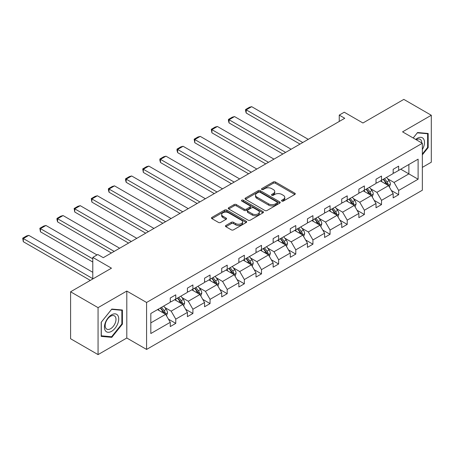 <?xml version="1.0" encoding="UTF-8"?>
<svg xmlns="http://www.w3.org/2000/svg" width="454" height="454" viewBox="0 0 454 454"><rect width="100%" height="100%" fill="white"/><g stroke="black" fill="none" stroke-linecap="round" stroke-linejoin="round"><path stroke-width="0.68" d="M281.86 201.065A1.067 0.619 0 0 0 283.37 201.065L294.833 194.448A1.527 0.88 0 0 0 295.276 193.824A1.527 0.88 0 0 0 294.833 193.2L275.413 181.992A1.527 0.88 0 0 0 273.257 181.992L261.793 188.609A1.067 0.619 0 0 0 261.481 189.046A1.067 0.619 0 0 0 261.793 189.483A1.067 0.619 0 0 0 263.303 189.483L264.784 188.626A4.88 2.82 0 0 1 271.691 188.626L273.308 189.556A4.88 2.82 0 0 1 274.738 191.554A4.88 2.82 0 0 1 273.308 193.546L271.827 194.403A1.067 0.619 0 0 0 271.515 194.84A1.067 0.619 0 0 0 271.827 195.271A1.067 0.619 0 0 0 273.336 195.271L274.818 194.414A4.88 2.82 0 0 1 281.724 194.414L283.341 195.351A4.88 2.82 0 0 1 284.772 197.342A4.88 2.82 0 0 1 283.341 199.334L281.86 200.191A1.067 0.619 0 0 0 281.542 200.628A1.067 0.619 0 0 0 281.86 201.065L281.86 200.191M422.345 167.384L431.3 162.214L431.3 115.259L403.822 99.392L362.939 123L344.251 112.212L339.251 115.1L339.251 121.445M98.064 354.608L126.802 338.014L126.802 291.054L98.064 307.647L98.064 354.608L70.586 338.741L70.586 291.786L111.474 268.183L92.786 257.395L92.786 278.966M98.064 307.647L70.586 291.786M225.893 225.468A1.527 0.88 0 0 0 225.445 226.086A1.527 0.88 0 0 0 225.893 226.711L231.341 229.855A1.527 0.88 0 0 0 233.498 229.855L246.233 222.505A1.527 0.88 0 0 0 246.675 221.881A1.527 0.88 0 0 0 246.233 221.263L226.813 210.049A1.527 0.88 0 0 0 224.656 210.049L211.922 217.398A1.527 0.88 0 0 0 211.479 218.022A1.527 0.88 0 0 0 211.922 218.646L218.505 222.443A1.527 0.88 0 0 0 220.661 222.443L226.109 219.299A1.527 0.88 0 0 0 226.557 218.675A1.527 0.88 0 0 0 226.109 218.056L222.846 216.172A4.08 2.355 0 0 1 221.654 214.504A4.08 2.355 0 0 1 224.174 212.324A4.08 2.355 0 0 1 228.617 212.835L241.403 220.218A4.08 2.355 0 0 1 242.601 221.881A4.08 2.355 0 0 1 240.081 224.06A4.08 2.355 0 0 1 235.632 223.55L233.498 222.318A1.527 0.88 0 0 0 231.341 222.318L225.893 225.468L225.893 226.711M92.786 257.395L97.786 254.507L103.285 257.679L344.751 118.273L339.251 115.1M126.802 291.054L146.585 302.478L422.345 143.271L422.345 190.226L146.585 349.432L146.585 302.478M431.3 115.259L402.562 131.853L422.345 143.271M264.892 210.486A1.527 0.88 0 0 0 267.048 210.486L279.783 203.137A1.527 0.88 0 0 0 280.226 202.512A1.527 0.88 0 0 0 279.783 201.888L260.363 190.68A1.527 0.88 0 0 0 258.207 190.68L245.478 198.029A1.527 0.88 0 0 0 245.029 198.653A1.527 0.88 0 0 0 245.478 199.272L264.892 210.486M242.181 201.298A1.067 0.619 0 0 1 243.265 201.445L243.265 200.18L263.008 211.575A1.527 0.88 0 0 1 263.451 212.2A1.527 0.88 0 0 1 263.008 212.824L250.273 220.173A1.527 0.88 0 0 1 248.117 220.173L228.697 208.959L228.697 207.716A1.527 0.88 0 0 0 228.254 208.335A1.527 0.88 0 0 0 228.697 208.959M228.697 207.716L234.145 204.567A1.527 0.88 0 0 1 236.307 204.567L244.178 209.118A1.527 0.88 0 0 0 246.34 209.118L249.95 207.03A1.527 0.88 0 0 0 250.398 206.405A1.527 0.88 0 0 0 249.95 205.781L241.755 201.048A1.067 0.619 0 0 1 241.443 200.611A1.067 0.619 0 0 1 242.101 200.044A1.067 0.619 0 0 1 243.265 200.18M150.819 313.487L170.273 302.256L170.273 298.006L175.766 294.833L175.766 299.084L187.417 292.359L187.417 288.108L192.91 284.936L192.91 289.187L204.561 282.456L204.561 278.206L210.06 275.033L210.06 279.284L221.705 272.559L221.705 268.308L227.204 265.136L227.204 269.387L238.855 262.662L238.855 258.411L244.348 255.239L244.348 259.489L255.999 252.764L255.999 248.508L261.493 245.336L261.493 249.592L273.143 242.862L273.143 238.611L278.637 235.439L278.637 239.689L290.288 232.964L290.288 228.714L295.787 225.542L295.787 229.792L307.437 223.067L307.437 218.817L312.931 215.644L312.931 219.895L324.582 213.164L324.582 208.914L330.075 205.741L330.075 209.992L341.726 203.267L341.726 199.017L347.219 195.844L347.219 200.095L358.87 193.37L358.87 189.119L364.369 185.947L364.369 190.198L376.014 183.473L376.014 179.216L381.513 176.044L381.513 180.3L393.164 173.57L393.164 169.319L398.657 166.147L398.657 170.398L418.111 159.167L418.111 179.216L398.657 190.453L398.657 194.704L393.164 197.876L393.164 193.625L381.513 200.35L381.513 204.601L376.014 207.773L376.014 203.523L364.369 210.247L364.369 214.498L358.87 217.67L358.87 213.42L347.219 220.145L347.219 224.401L341.726 227.573L341.726 223.323L330.075 230.047L330.075 234.298L324.582 237.47L324.582 233.22L312.931 239.945L312.931 244.195L307.437 247.368L307.437 243.117L295.787 249.842L295.787 254.092L290.288 257.27L290.288 253.014L278.637 259.745L278.637 263.995L273.143 267.168L273.143 262.917L261.493 269.642L261.493 273.893L255.999 277.065L255.999 272.814L244.348 279.539L244.348 283.79L238.855 286.962L238.855 282.711L227.204 289.436L227.204 293.693L221.705 296.865L221.705 292.614L210.06 299.339L210.06 303.59L204.561 306.762L204.561 302.512L192.91 309.236L192.91 313.487L187.417 316.659L187.417 312.409L175.766 319.134L175.766 323.384L170.273 326.562L170.273 322.306L150.819 333.537L150.819 313.487M174.665 299.719L182.803 304.413L171.152 311.138L164.791 307.466M171.152 311.138L175.766 319.134M182.803 304.413L187.417 312.409M170.273 301.24L171.152 301.751L175.766 299.084M191.815 289.822L199.947 294.515L188.297 301.24L181.935 297.569M188.297 301.24L192.91 309.236M199.947 294.515L204.561 302.512M187.417 291.343L188.297 291.848L192.91 289.187M208.959 279.919L217.091 284.618L205.441 291.343L199.079 287.671M205.441 291.343L210.06 299.339M217.091 284.618L221.705 292.614M204.561 281.446L205.441 281.951L210.06 279.284M226.103 270.022L234.236 274.715L222.585 281.446L216.223 277.769M222.585 281.446L227.204 289.436M234.236 274.715L238.855 282.711M221.705 271.543L222.585 272.054L227.204 269.387M243.248 260.125L251.385 264.818L239.735 271.543L233.373 267.871M239.735 271.543L244.348 279.539M251.385 264.818L255.999 272.814M238.855 261.646L239.735 262.151L244.348 259.489M260.397 250.222L268.53 254.921L256.879 261.646L250.517 257.974M256.879 261.646L261.493 269.642M268.53 254.921L273.143 262.917M255.999 251.749L256.879 252.254L261.493 249.592M277.542 240.325L285.674 245.024L274.023 251.749L267.661 248.077M274.023 251.749L278.637 259.745M285.674 245.024L290.288 253.014M273.143 241.846L274.023 242.357L278.637 239.689M294.686 230.428L302.818 235.121L291.167 241.846L284.806 238.174M291.167 241.846L295.787 249.842M302.818 235.121L307.437 243.117M290.288 231.949L291.167 232.459L295.787 229.792M311.83 220.525L319.962 225.224L308.317 231.949L301.955 228.277M308.317 231.949L312.931 239.945M319.962 225.224L324.582 233.22M307.437 222.051L308.317 222.556L312.931 219.895M328.974 210.628L337.112 215.327L325.461 222.051L319.1 218.38M325.461 222.051L330.075 230.047M337.112 215.327L341.726 223.323M324.582 212.154L325.461 212.659L330.075 209.992M346.124 200.73L354.256 205.424L342.605 212.154L336.244 208.477M342.605 212.154L347.219 220.145M354.256 205.424L358.87 213.42M341.726 202.251L342.605 202.762L347.219 200.095M363.268 190.833L371.4 195.526L359.75 202.251L353.388 198.58M359.75 202.251L364.369 210.247M371.4 195.526L376.014 203.523M358.87 192.354L359.75 192.859L364.369 190.198M380.412 180.93L388.545 185.629L376.894 192.354L370.532 188.682M376.894 192.354L381.513 200.35M388.545 185.629L393.164 193.625M376.014 182.457L376.894 182.962L381.513 180.3M400.746 169.194L408.878 173.888L394.044 182.457L387.682 178.785M394.044 182.457L398.657 190.453M418.111 179.216L408.878 173.888L408.878 164.496L418.111 159.167M126.802 338.014L146.585 349.432M393.164 172.554L394.044 173.065L398.657 170.398M150.819 322.879L165.653 314.316L157.521 309.617M165.653 314.316L170.273 322.306M391.348 190.481L398.657 194.704M374.204 200.379L381.513 204.601M357.06 210.281L364.369 214.498M339.915 220.179L347.219 224.401M322.766 230.076L330.075 234.298M305.621 239.979L312.931 244.195M288.477 249.876L295.787 254.092M271.333 259.773L278.637 263.995M254.183 269.67L261.493 273.893M237.039 279.573L244.348 283.79M219.895 289.47L227.204 293.693M202.751 299.368L210.06 303.59M185.607 309.27L192.91 313.487M168.457 319.168L175.766 323.384M422.345 154.859L428.167 147.612L428.167 133.476L417.561 132.528L413.18 137.982M122.41 324.145L122.41 310.003L111.803 309.055L101.197 322.249L101.197 336.391L111.803 337.339L122.41 324.145L121.859 323.827M282.286 201.218L283.341 200.606A4.88 2.82 0 0 0 284.772 198.614L284.772 197.342M274.738 191.554L274.738 192.819A4.88 2.82 0 0 1 273.308 194.811L272.252 195.424M294.811 194.46L275.413 183.257A1.527 0.88 0 0 0 273.257 183.257L262.219 189.63M279.76 203.148L260.363 191.951A1.527 0.88 0 0 0 258.207 191.951L245.495 199.289M277.082 202.949A1.067 0.619 0 0 0 277.4 202.512A1.067 0.619 0 0 0 277.082 202.075L260.04 192.235A1.067 0.619 0 0 0 258.53 192.235L256.964 193.137A4.88 2.82 0 0 0 255.534 195.135A4.88 2.82 0 0 0 256.964 197.127L268.615 203.852A4.88 2.82 0 0 0 275.521 203.852L277.082 202.949L277.082 204.221A1.067 0.619 0 0 0 277.4 203.784L277.4 202.512M255.534 195.135L255.534 196.4A4.88 2.82 0 0 0 256.964 198.392L256.964 197.127M277.082 204.221L275.521 205.123A4.88 2.82 0 0 1 268.615 205.123L256.964 198.392M228.72 208.971L234.145 205.838L234.145 204.567M250.398 206.405L250.398 207.677A1.527 0.88 0 0 1 249.95 208.301L246.34 210.384A1.527 0.88 0 0 1 244.178 210.384L236.307 205.838A1.527 0.88 0 0 0 234.145 205.838M243.265 201.445L262.985 212.835M252.35 213.834A4.08 2.355 0 0 0 256.799 214.345A4.08 2.355 0 0 0 259.319 212.166A4.08 2.355 0 0 0 258.122 210.503L253.621 207.904A1.527 0.88 0 0 0 251.465 207.904L247.85 209.986A1.527 0.88 0 0 0 247.402 210.611A1.527 0.88 0 0 0 247.85 211.235L252.35 213.834L252.35 215.105A4.08 2.355 0 0 0 256.799 215.616A4.08 2.355 0 0 0 259.319 213.437L259.319 212.166M247.402 210.611L247.402 211.882A1.527 0.88 0 0 0 247.85 212.5L247.85 211.235M252.35 215.105L247.85 212.5M242.601 221.881L242.601 223.152A4.08 2.355 0 0 1 240.081 225.332A4.08 2.355 0 0 1 235.632 224.821L233.498 223.589A1.527 0.88 0 0 0 231.341 223.589L225.916 226.722M221.654 214.504L221.654 215.775A4.08 2.355 0 0 0 222.846 217.438L222.846 216.172M226.092 219.31L222.846 217.438M246.21 222.517L226.813 211.32A1.527 0.88 0 0 0 224.656 211.32L211.944 218.658L211.922 217.398M427.617 147.295L428.167 147.612M110.68 336.692L111.803 337.339M389.384 187.076L390.395 184.154A4.12 2.378 -120 0 0 389.078 180.647L386.609 177.355M302.761 142.511L246.193 109.851L251.692 106.679L308.26 139.338M382.183 181.958L381.116 180.527M246.193 113.023L245.591 110.77L245.591 109.505L246.193 109.851L246.193 113.023L300.015 144.1M387.937 185.277L388.17 184.33A4.12 2.378 -120 0 0 386.99 181.855L384.521 178.558M383.488 179.154L386.206 182.78A2.1 1.209 60 0 1 386.587 183.416L388.17 184.33M383.204 179.319L385.673 182.616A4.12 2.378 60 0 1 386.695 184.562M245.591 109.505L249.439 107.28L251.692 106.679M372.235 196.974L373.245 194.057A4.12 2.378 -120 0 0 371.934 190.549L369.465 187.252M285.617 152.408L229.049 119.748L234.548 116.576L291.116 149.235M365.039 191.855L363.972 190.425M229.049 122.921L228.447 120.668L228.447 119.402L229.049 119.748L229.049 122.921L282.87 153.997M370.793 195.175L371.026 194.233A4.12 2.378 -120 0 0 369.845 191.753L367.377 188.461M366.344 189.057L369.062 192.678A2.1 1.209 60 0 1 369.442 193.319L371.026 194.233M366.06 189.222L368.523 192.513A4.12 2.378 60 0 1 369.55 194.46M228.447 119.402L232.295 117.183L234.548 116.576M355.09 206.871L356.101 203.954A4.12 2.378 -120 0 0 354.79 200.447L352.321 197.149M268.473 162.311L211.904 129.651L217.398 126.479L273.966 159.138M347.895 201.752L346.822 200.328M211.904 132.823L211.297 129.299L211.904 129.651L211.904 132.823L265.726 163.894M353.649 205.072L353.876 204.13A4.12 2.378 -120 0 0 352.701 201.65L350.233 198.358M349.2 198.954L351.912 202.58A2.1 1.209 60 0 1 352.298 203.216L353.876 204.13M348.91 199.119L351.379 202.41A4.12 2.378 60 0 1 352.406 204.357M211.297 129.299L215.145 127.08L217.398 126.479M422.345 149.542A10.101 5.834 120 0 0 423.531 147.09A10.101 5.834 120 0 0 423.077 138.311A10.101 5.834 120 0 0 415.716 139.446M421.749 142.931A7.65 4.415 120 0 0 420.166 139.338A7.65 4.415 120 0 0 416.261 139.764M413.197 137.993L417.339 132.84L427.617 133.754L427.617 147.459L422.345 154.019M426.936 133.363L427.617 133.754M117.768 323.623A10.101 5.834 120 0 0 115.151 313.862A10.101 5.834 120 0 0 105.396 322.516A10.101 5.834 120 0 0 108.012 332.277A10.101 5.834 120 0 0 117.768 323.623M115.265 322.908A7.65 4.415 120 0 0 114.402 315.865A7.65 4.415 120 0 0 105.895 322.073A7.65 4.415 120 0 0 106.752 329.116A7.65 4.415 120 0 0 115.265 322.908M101.304 335.852L101.304 322.153L111.582 309.367L121.859 310.286L121.859 323.986L111.582 336.772L101.197 335.79M121.178 309.895L121.859 310.286M337.946 216.774L338.956 213.851A4.12 2.378 -120 0 0 337.64 210.344L335.171 207.052M251.329 172.208L194.76 139.548L200.254 136.376L256.822 169.036M330.75 211.649L329.678 210.225M194.76 142.721L194.153 139.196L194.76 139.548L194.76 142.721L248.582 173.791M336.499 214.975L336.732 214.027A4.12 2.378 -120 0 0 335.551 211.553L333.088 208.255M332.056 208.851L334.768 212.478A2.1 1.209 60 0 1 335.148 213.113L336.732 214.027M331.766 209.016L334.235 212.313A4.12 2.378 60 0 1 335.262 214.26M194.153 139.196L198.001 136.977L200.254 136.376M320.802 226.671L321.812 223.748A4.12 2.378 -120 0 0 320.496 220.241L318.027 216.95M234.185 182.105L177.616 149.445L183.11 146.273L239.678 178.933M313.601 221.552L312.534 220.122M177.616 152.618L177.009 150.365L177.009 149.099L177.616 149.445L177.616 152.618L231.432 183.694M319.355 224.872L319.588 223.924A4.12 2.378 -120 0 0 318.407 221.45L315.939 218.153M314.906 218.749L317.624 222.375A2.1 1.209 60 0 1 318.004 223.016L319.588 223.924M314.622 218.919L317.091 222.21A4.12 2.378 60 0 1 318.118 224.157M177.009 149.099L180.857 146.875L183.11 146.273M303.652 236.568L304.662 233.651A4.12 2.378 -120 0 0 303.351 230.144L300.883 226.847M217.035 192.002L160.466 159.343L165.965 156.17L222.534 188.83M296.456 231.449L295.389 230.019M160.466 162.521L159.865 160.268L159.865 158.996L160.466 159.343L160.466 162.521L214.288 193.591M302.211 234.769L302.443 233.827A4.12 2.378 -120 0 0 301.263 231.347L298.794 228.056M297.762 228.651L300.48 232.278A2.1 1.209 60 0 1 300.86 232.913L302.443 233.827M297.478 228.816L299.941 232.108A4.12 2.378 60 0 1 300.968 234.054M159.865 158.996L163.712 156.778L165.965 156.17M286.508 246.465L287.518 243.548A4.12 2.378 -120 0 0 286.207 240.041L283.739 236.75M199.891 201.905L143.322 169.246L148.816 166.073L205.384 198.733M279.312 241.346L278.24 239.922M143.322 172.418L142.721 168.894L143.322 169.246L143.322 172.418L197.144 203.488M285.067 244.672L285.294 243.724A4.12 2.378 -120 0 0 284.119 241.244L281.65 237.953M280.617 238.549L283.336 242.175A2.1 1.209 60 0 1 283.716 242.811L285.294 243.724M280.328 238.713L282.797 242.01A4.12 2.378 60 0 1 283.824 243.951M142.721 168.894L146.563 166.675L148.816 166.073M269.364 256.368L270.374 253.446A4.12 2.378 -120 0 0 269.057 249.938L266.594 246.647M182.746 211.802L126.178 179.143L131.671 175.97L188.24 208.63M262.168 251.249L261.095 249.819M126.178 182.315L125.571 180.062L125.571 178.797L126.178 179.143L126.178 182.315L180 213.391M267.922 254.569L268.149 253.621A4.12 2.378 -120 0 0 266.969 251.147L264.506 247.85M263.473 248.446L266.186 252.072A2.1 1.209 60 0 1 266.572 252.708L268.149 253.621M263.184 248.616L265.652 251.908A4.12 2.378 60 0 1 266.68 253.854M125.571 178.797L129.418 176.572L131.671 175.97M252.22 266.265L253.23 263.348A4.12 2.378 -120 0 0 251.913 259.841L249.445 256.544M165.602 221.7L109.034 189.04L114.527 185.868L171.096 218.527M245.024 261.146L243.951 259.716M109.034 192.212L108.427 189.959L108.427 188.694L109.034 189.04L109.034 192.212L162.85 223.289M250.773 264.466L251.005 263.524A4.12 2.378 -120 0 0 249.825 261.044L247.356 257.753M246.329 258.349L249.042 261.969A2.1 1.209 60 0 1 249.422 262.611L251.005 263.524M246.04 258.513L248.508 261.805A4.12 2.378 60 0 1 249.535 263.751M108.427 188.694L112.274 186.475L114.527 185.868M235.07 276.163L236.086 273.246A4.12 2.378 -120 0 0 234.769 269.738L232.3 266.441M148.452 231.602L91.884 198.943L97.383 195.77L153.951 228.43M227.874 271.044L226.807 269.619M91.884 202.115L91.282 198.591L91.884 198.943L91.884 202.115L145.706 233.186M233.628 274.369L233.861 273.421A4.12 2.378 -120 0 0 232.681 270.942L230.212 267.65M229.179 268.246L231.898 271.872A2.1 1.209 60 0 1 232.278 272.508L233.861 273.421M228.895 268.41L231.364 271.708A4.12 2.378 60 0 1 232.386 273.649M91.282 198.591L95.13 196.372L97.383 195.77M217.926 286.065L218.936 283.143A4.12 2.378 -120 0 0 217.625 279.636L215.156 276.344M131.308 241.5L74.74 208.84L80.239 205.668L136.807 238.327M210.73 280.941L209.663 279.516M74.74 212.012L74.138 208.488L74.74 208.84L74.74 212.012L128.561 243.083M216.484 284.266L216.717 283.319A4.12 2.378 -120 0 0 215.537 280.844L213.068 277.547M212.035 278.143L214.753 281.769A2.1 1.209 60 0 1 215.134 282.405L216.717 283.319M211.751 278.308L214.214 281.605A4.12 2.378 60 0 1 215.241 283.551M74.138 208.488L77.986 206.269L80.239 205.668M200.781 295.963L201.792 293.04A4.12 2.378 -120 0 0 200.481 289.533L198.012 286.241M114.164 251.397L57.596 218.737L63.089 215.565L119.657 248.224M193.586 290.844L192.513 289.414M57.596 221.91L56.988 219.657L56.988 218.391L57.596 218.737L57.596 221.91L111.417 252.986M199.34 294.164L199.567 293.216A4.12 2.378 -120 0 0 198.392 290.742L195.924 287.444M194.891 288.04L197.603 291.667A2.1 1.209 60 0 1 197.989 292.308L199.567 293.216M194.601 288.211L197.07 291.502A4.12 2.378 60 0 1 198.097 293.449M56.988 218.391L60.836 216.166L63.089 215.565M183.637 305.86L184.647 302.943A4.12 2.378 -120 0 0 183.331 299.436L180.862 296.139M92.786 258.854L40.451 228.64L45.945 225.462L97.02 254.949M176.441 300.741L175.369 299.311M40.451 231.812L39.844 228.288L40.451 228.64L40.451 231.812L92.786 262.026M182.19 304.061L182.423 303.119A4.12 2.378 -120 0 0 181.242 300.639L178.78 297.347M177.747 297.943L180.459 301.57A2.1 1.209 60 0 1 180.84 302.205L182.423 303.119M177.457 298.108L179.926 301.399A4.12 2.378 60 0 1 180.953 303.346M39.844 228.288L43.692 226.069L45.945 225.462M166.493 315.757L167.503 312.84A4.12 2.378 -120 0 0 166.187 309.333L163.718 306.041M92.786 278.654L23.307 238.537L28.801 235.365L92.786 272.304M159.292 310.638L158.225 309.214M23.307 241.71L22.7 238.185L23.307 238.537L23.307 241.71L90.312 280.396M165.046 313.964L165.279 313.016A4.12 2.378 -120 0 0 164.098 310.536L161.63 307.245M160.597 307.84L163.315 311.467A2.1 1.209 60 0 1 163.695 312.102L165.279 313.016M160.313 308.005L162.782 311.302A4.12 2.378 60 0 1 163.809 313.243M22.7 238.185L26.548 235.966L28.801 235.365M283.341 200.606L283.341 199.334M271.827 195.271L271.827 194.403M273.308 194.811L273.308 193.546M261.793 189.483L261.793 188.609M273.257 183.257L273.257 181.992M275.413 183.257L275.413 181.992M294.833 194.448L294.833 193.2M245.478 199.272L245.478 198.029M258.207 191.951L258.207 190.68M260.363 191.951L260.363 190.68M279.783 203.137L279.783 201.888M268.615 205.123L268.615 203.852M275.521 205.123L275.521 203.852M236.307 205.838L236.307 204.567M244.178 210.384L244.178 209.118M246.34 210.384L246.34 209.118M249.95 208.301L249.95 207.03M263.008 212.824L263.008 211.575M231.341 223.589L231.341 222.318M233.498 223.589L233.498 222.318M235.632 224.821L235.632 223.55M226.109 219.299L226.109 218.056M224.656 211.32L224.656 210.049M226.813 211.32L226.813 210.049M246.233 222.505L246.233 221.263M388.249 185.459L390.366 184.233M386.99 181.855L389.078 180.647M384.498 183.291L385.673 182.616M371.105 195.356L373.222 194.136M369.845 191.753L371.934 190.549M367.354 193.188L368.523 192.513M353.961 205.253L356.072 204.033M352.701 201.65L354.79 200.447M350.21 203.091L351.379 202.41M336.811 215.151L338.928 213.93M335.551 211.553L337.64 210.344M333.066 212.988L334.235 212.313M319.667 225.053L321.784 223.833M318.407 221.45L320.496 220.241M315.916 222.886L317.091 222.21M302.523 234.951L304.64 233.731M301.263 231.347L303.351 230.144M298.772 232.788L299.941 232.108M285.379 244.848L287.49 243.628M284.119 241.244L286.207 240.041M281.628 242.686L282.797 242.01M268.229 254.751L270.346 253.525M266.969 251.147L269.057 249.938M264.483 252.583L265.652 251.908M251.085 264.648L253.201 263.428M249.825 261.044L251.913 259.841M247.334 262.48L248.508 261.805M233.941 274.545L236.057 273.325M232.681 270.942L234.769 269.738M230.189 272.383L231.364 271.708M216.796 284.442L218.913 283.222M215.537 280.844L217.625 279.636M213.045 282.28L214.214 281.605M199.652 294.345L201.763 293.125M198.392 290.742L200.481 289.533M195.901 292.177L197.07 291.502M182.502 304.242L184.619 303.022M181.242 300.639L183.331 299.436M178.757 302.08L179.926 301.399M165.358 314.14L167.475 312.919M164.098 310.536L166.187 309.333M161.607 311.977L162.782 311.302"/></g></svg>
